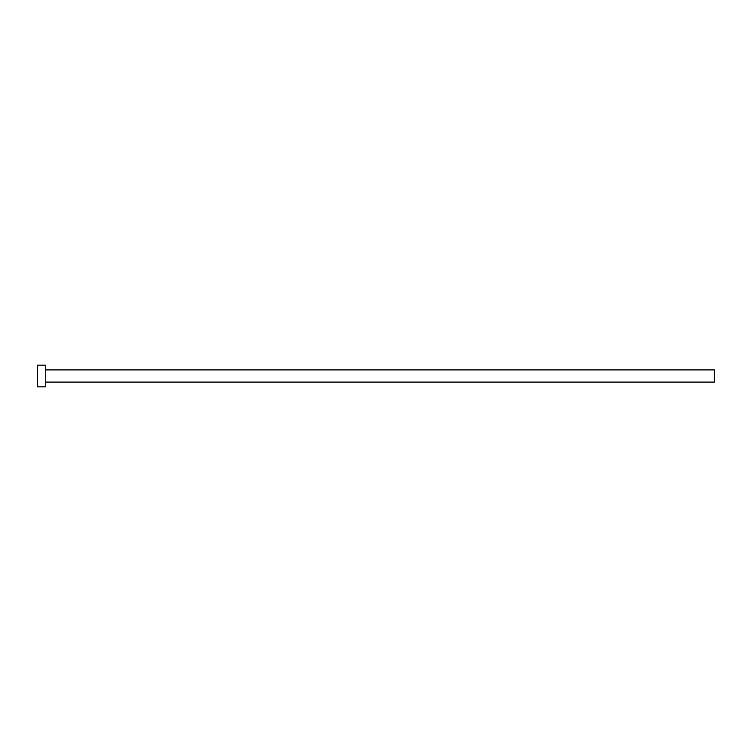 <?xml version="1.0" encoding="UTF-8"?>
<svg xmlns="http://www.w3.org/2000/svg" width="752" height="752" viewBox="0 0 752 752"><rect width="100%" height="100%" fill="white"/><g stroke="black" fill="none" stroke-linecap="round" stroke-linejoin="round"><path stroke-width="0.56" stroke-dasharray="3.76 2.82" d="M714.4 382.091L714.4 369.909M45.722 386.829L45.722 365.171M37.6 386.829L37.6 365.171M45.722 376L45.722 369.909L45.722 376"/><path stroke-width="1.13" d="M45.722 369.909L714.4 369.909L714.4 382.091L45.722 382.091M45.722 376L45.722 386.829L37.6 386.829L37.6 365.171L45.722 365.171L45.722 376"/></g></svg>
